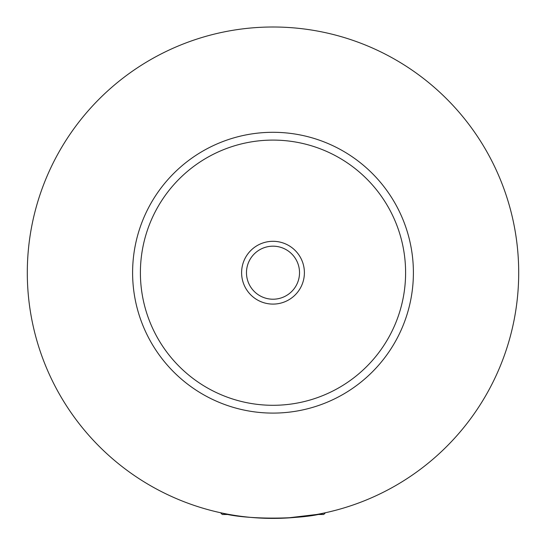 <?xml version="1.0" encoding="UTF-8"?>
<svg xmlns="http://www.w3.org/2000/svg" width="546" height="546" viewBox="0 0 546 546"><rect width="100%" height="100%" fill="white"/><g stroke="black" fill="none" stroke-linecap="round" stroke-linejoin="round"><path stroke-width="0.82" d="M229.395 514.496L222.297 514.496L220.529 512.728M325.471 512.728L323.703 514.496L316.605 514.496L287.353 517.97M330.63 511.541L335.299 510.367M221.676 512.981C243.571 519.819 302.429 519.819 324.324 512.981M304.395 272.7A31.395 31.395 0 0 0 273 241.305A31.395 31.395 0 0 0 241.605 272.7A31.395 31.395 0 0 0 273 304.095A31.395 31.395 0 0 0 304.395 272.7M246.478 272.7A26.522 26.522 0 0 0 273 299.215A26.522 26.522 0 0 0 299.522 272.7A26.522 26.522 0 0 0 273 246.178A26.522 26.522 0 0 0 246.478 272.7M413.397 272.7A140.397 140.397 0 0 1 273 413.097A140.397 140.397 0 0 1 132.603 272.7A140.397 140.397 0 0 1 273 132.296A140.397 140.397 0 0 1 413.397 272.7M518.7 272.7A245.7 245.7 0 0 1 273 518.4A245.7 245.7 0 0 1 27.3 272.7A245.7 245.7 0 0 1 273 27A245.7 245.7 0 0 1 518.7 272.7M405.603 272.7A132.603 132.603 0 0 0 273 140.097A132.603 132.603 0 0 0 140.397 272.7A132.603 132.603 0 0 0 273 405.296A132.603 132.603 0 0 0 405.603 272.7"/></g></svg>
